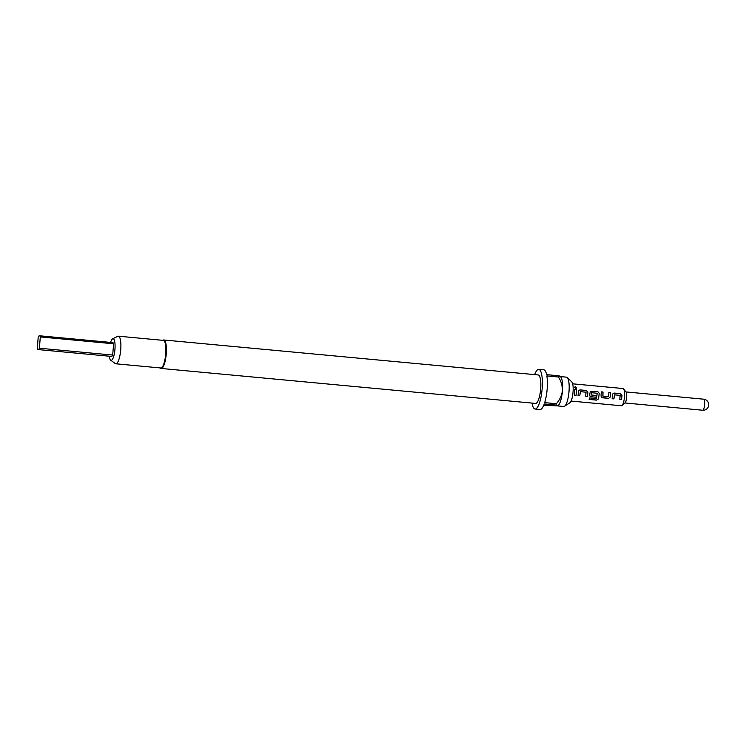 <?xml version="1.0" encoding="UTF-8"?>
<svg xmlns="http://www.w3.org/2000/svg" width="746" height="746" viewBox="0 0 746 746"><rect width="100%" height="100%" fill="white"/><g stroke="black" fill="none" stroke-linecap="round" stroke-linejoin="round"><path stroke-width="1.12" d="M575.474 386.745L576.593 388.097L575.651 388.563L574.551 387.155L575.474 386.745M574.532 387.221L575.436 386.857L576.574 388.144M111.368 356.401A6.928 1.8 -84.7 0 0 111.462 356.42A6.928 1.8 -84.7 0 0 111.546 356.42A6.928 1.8 -84.7 0 0 112.693 355.059L113.606 343.775A6.928 1.8 -84.7 0 0 112.749 342.619L39.445 335.775A6.928 1.8 -84.7 0 0 38.205 337.127L37.3 348.419A6.928 1.8 -84.7 0 0 38.158 349.576A6.928 1.8 -84.7 0 0 38.242 349.576A6.928 1.8 -84.7 0 0 39.398 348.223L112.693 355.059M110.585 342.414A10.864 2.816 95.3 0 1 112.665 338.796L117.821 336.297A13.857 3.599 95.3 0 1 118.39 336.185L163.365 340.381A13.857 3.599 95.3 0 1 165.724 353.837A13.857 3.599 95.3 0 1 160.791 367.983L115.807 363.787A13.857 3.599 95.3 0 1 115.266 363.563L110.669 360.159A10.864 2.816 95.3 0 1 109.298 356.215M162.88 340.335A14.295 3.711 95.3 0 1 163.822 339.99A14.295 3.711 95.3 0 1 166.255 353.865A14.295 3.711 95.3 0 1 161.164 368.459A14.295 3.711 95.3 0 1 160.306 367.937M560.46 376.59L566.512 377.159A14.724 3.823 95.3 0 1 567.268 377.532L571.772 381.896A10.714 2.779 95.3 0 1 573.049 392.023A10.714 2.779 95.3 0 1 569.823 402.793L564.582 406.244A14.724 3.823 95.3 0 1 563.78 406.486L557.29 405.88M567.268 377.532A14.724 3.823 95.3 0 1 569.012 391.454A14.724 3.823 95.3 0 1 564.582 406.244M163.822 339.99L538.239 374.949A14.295 3.711 95.3 0 1 540.673 388.825A14.295 3.711 95.3 0 1 535.581 403.418L161.164 368.459M534.658 374.613A19.928 5.175 95.3 0 1 538.771 369.345A19.928 5.175 95.3 0 1 542.146 388.685A19.928 5.175 95.3 0 1 535.059 409.022L540.057 409.489A19.928 5.175 95.3 0 0 544.254 403.978L555.919 405.069C557.803 405.442 558.297 405.703 557.393 405.871L558.278 405.423A14.724 3.823 -84.7 0 0 562.437 390.839A14.724 3.823 -84.7 0 0 560.908 377.178L560.274 376.348M535.059 409.022A19.928 5.175 95.3 0 1 532.001 403.082M543.759 405.255L557.393 405.871M555.919 405.069A19.928 5.175 -84.7 0 0 556.367 403.735L544.701 402.644A19.928 5.175 95.3 0 0 547.144 389.151A19.928 5.175 95.3 0 0 546.855 375.919L558.521 377.01A19.928 5.175 -84.7 0 0 558.278 375.742L546.613 374.651A19.928 5.175 95.3 0 0 543.759 369.811L538.771 369.345M118.39 336.185A13.857 3.599 95.3 0 1 120.74 349.641A13.857 3.599 95.3 0 1 115.807 363.787M112.665 338.796A10.864 2.816 95.3 0 1 114.959 349.249A10.864 2.816 95.3 0 1 110.669 360.159M621.297 405.749A8.663 2.247 -84.7 0 0 621.409 405.768A8.663 2.247 -84.7 0 0 621.511 405.768A8.663 2.247 -84.7 0 0 622.033 405.507L625.101 402.784A5.548 1.436 -84.7 0 0 626.64 397.562A5.548 1.436 -84.7 0 0 626.09 392.144L623.591 388.899A8.663 2.247 -84.7 0 0 623.013 388.526A8.663 2.247 -84.7 0 0 622.901 388.526M622.033 405.507A8.663 2.247 -84.7 0 0 624.449 397.357A8.663 2.247 -84.7 0 0 623.591 388.899M612.615 394.55L613.063 393.487L614.266 393.067L620.383 393.636L621.996 395.417L621.558 399.604L619.805 399.446L620.122 395.361L614.471 394.848L613.921 398.905L612.168 398.737L612.615 394.55M614.471 394.848L613.921 398.905M602.432 397.823L601.388 397.282L601.043 396.023L601.267 391.864L603.02 392.023L602.917 396.079L608.577 396.611L608.904 392.573L610.657 392.741L610.433 396.9L608.559 398.401L601.369 397.254M601.22 391.92L602.973 392.088L602.843 396.042M596.511 398.578L597.201 393.235L591.55 392.704L591.364 394.998L596.334 395.464L596.082 397.236L591.065 396.769L590.021 396.219L589.676 394.96L590.319 391.37L597.658 391.519L599.262 393.31L598.544 398.877L596.539 400.126L589.191 399.446L589.582 397.935L596.511 398.578M591.55 392.704L591.317 394.979M578.504 391.361L578.952 390.298L580.164 389.888L586.281 390.466L587.895 392.247L587.447 396.424L585.703 396.266L586.02 392.191L580.369 391.659L579.81 395.716L578.057 395.548L578.504 391.361M580.369 391.659L579.81 395.716M574.802 389.384L576.555 389.543L576.08 395.361L574.336 395.194L574.802 389.384M559.752 376.543C560.656 376.376 560.162 376.115 558.278 375.742M558.521 377.01C561.141 381.271 562.447 385.878 562.437 390.839C561.635 395.753 559.612 400.052 556.367 403.735M113.606 343.775L40.303 336.931L39.398 348.223M40.303 336.931A6.928 1.8 -84.7 0 0 39.445 335.775M574.756 389.44L576.555 389.543M576.509 389.608L576.08 395.361M576.043 395.315L574.289 395.147M578.924 390.335L580.164 389.888M579.773 395.66L578.019 395.501M580.118 389.953L586.235 390.522L587.848 392.275L587.447 396.424M587.41 396.378L585.657 396.21M590.3 391.398L597.611 391.585L599.215 393.338L598.506 398.793L596.539 400.126M596.511 400.015L589.163 399.334M596.287 395.445L596.035 397.18L591.065 396.769M591.028 396.713L590.002 396.191M608.857 392.638L610.61 392.797L610.387 396.881L608.559 398.401M608.522 398.345L602.395 397.777M613.035 393.524L614.266 393.067M613.883 398.849L612.13 398.681M614.219 393.133L620.336 393.702L621.95 395.445L621.558 399.604M621.521 399.548L619.767 399.39M702.592 410.216A5.548 1.436 -84.7 0 0 702.657 410.225A5.548 1.436 -84.7 0 0 702.732 410.225A5.548 1.436 -84.7 0 0 704.634 404.565A5.548 1.436 -84.7 0 0 703.692 399.185A5.548 1.436 -84.7 0 0 703.618 399.185M111.462 356.42L38.158 349.576M624.887 402.961L702.657 410.225A5.548 5.548 0 0 0 708.7 405.153A5.548 5.548 0 0 0 703.692 399.185L625.922 391.93M623.013 388.526L572.667 383.817M621.409 405.768L571.054 401.068"/></g></svg>
